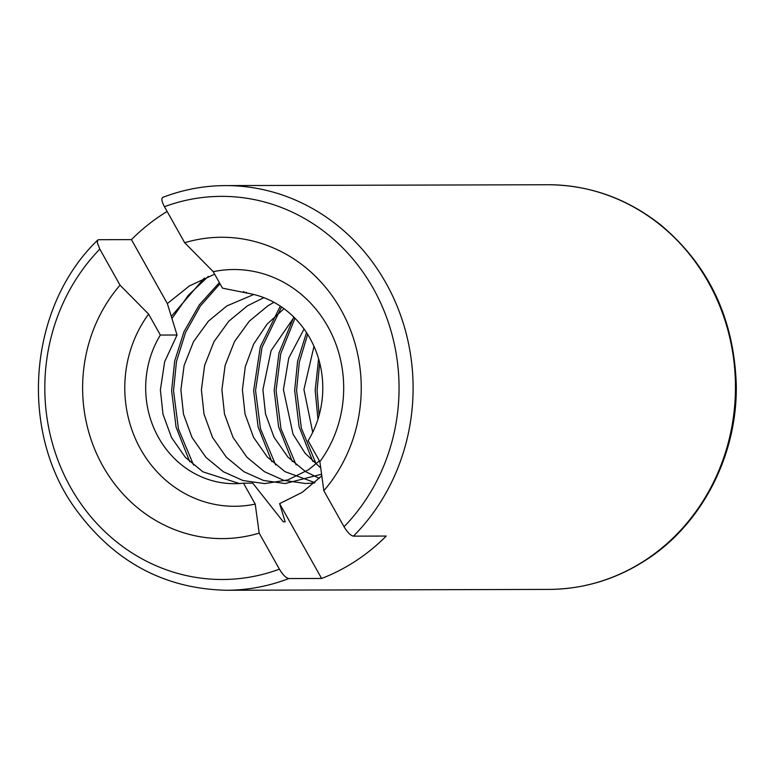 <?xml version="1.0" encoding="UTF-8"?>
<svg xmlns="http://www.w3.org/2000/svg" width="775" height="775" viewBox="0 0 775 775"><rect width="100%" height="100%" fill="white"/><g stroke="black" fill="none" stroke-linecap="round" stroke-linejoin="round"><path stroke-width="1.16" d="M244.532 292.582L246.528 292.388L244.522 292.582L243.641 291.487M319.416 460.883L308.557 469.728L287.835 479.919L264.643 483.61L243.011 480.529L223.442 471.791L205.898 457.298L192.026 437.488L183.501 414.179L180.895 389.883L184.121 365.451L193.488 341.717L208.339 321.238L226.891 305.902L253.803 294.49L226.881 305.902L208.33 321.238L193.488 341.717L184.111 365.451L180.885 389.883L183.491 414.179L192.016 437.488L205.888 457.298L223.432 471.791L242.992 480.529L264.604 483.61L287.816 479.919L308.547 469.728L319.416 460.883M321.615 474.203L285.123 483.552L263.51 480.471L243.941 471.733L226.397 457.24L212.534 437.439L203.999 414.121L201.403 389.825L204.629 365.393L213.997 341.668L228.848 321.179L247.399 305.854L263.868 297.648L247.39 305.854L228.838 321.179L213.987 341.668L204.619 365.393L201.393 389.825L203.999 414.121L212.524 437.439L226.387 457.24L243.941 471.733L263.5 480.471L285.113 483.552L321.615 474.193M273.933 302.298L267.898 305.796L249.337 321.131L234.496 341.61L225.128 365.345L221.902 389.777L224.498 414.073L233.033 437.381L246.896 457.192L264.44 471.684L284.018 480.423L305.631 483.503L314.524 482.951L305.65 483.503L284.028 480.423L264.449 471.684L246.905 457.192L233.042 437.381L224.508 414.073L221.912 389.777L225.138 365.345L234.505 341.61L249.347 321.131L267.908 305.796L273.943 302.298M314.882 482.631L284.958 471.626L267.414 457.134L253.541 437.332L245.016 414.015L242.42 389.718L245.297 366.672L253.657 344.119L267.017 324.221L284.008 308.702L267.017 324.221L253.648 344.119L245.287 366.672L242.41 389.718L245.007 414.015L253.532 437.332L267.404 457.134L284.948 471.626L314.882 482.631M319.339 478.407L305.466 471.568L287.922 457.085L274.05 437.274L265.525 413.966L262.919 389.67L271.105 350.6L294.054 317.304L271.095 350.6L262.909 389.67L265.515 413.966L274.04 437.274L287.912 457.085L305.457 471.568L319.339 478.407M320.763 468.022L305.108 453.23L292.998 434.087L283.427 389.612L288.746 358.108L304.062 329.026L288.736 358.098L283.418 389.612L292.998 434.087L305.108 453.239L320.763 468.022M312.713 432.314L303.936 389.554L314.001 346.318L303.926 389.554L312.713 432.324M319.862 461.687L308.121 440.752A95.79 88.563 -90.2 0 0 250.17 293.686L222.493 288.164L213.251 271.705A118.391 109.449 89.8 0 1 327.796 326.507A118.391 109.449 89.8 0 1 319.862 461.687L323.834 490.72L344.052 526.748C347.462 532.415 350.581 535.544 353.429 536.145L386.241 536.058A202.333 187.066 89.8 0 1 355.928 560.838A202.333 187.066 89.8 0 1 321.606 578.47L288.794 578.557C285.936 577.966 282.817 574.827 279.407 569.16A191.57 177.117 89.8 0 1 70.535 487.281A191.57 177.117 89.8 0 1 99.81 249.124L97.311 242.691L97.727 240.056L98.638 239.708L131.45 239.62L167.342 303.577L189.4 285.927L214.646 274.185M131.45 239.62A202.333 187.066 89.8 0 1 167.119 211.459M163.283 197.286C161.103 197.906 161.5 201.045 164.455 206.702L184.673 242.73L213.251 271.705M321.838 475.802L302.25 492.328L279.61 503.643L321.606 578.47M279.61 503.643L285.19 521.798L283.292 521.808L252.757 483.145L243.476 483.174L255.227 504.099A118.391 109.449 89.8 0 1 140.672 449.297A118.391 109.449 89.8 0 1 148.606 314.117L120.028 285.152A150.67 139.306 89.8 0 0 102.852 466.075A150.67 139.306 89.8 0 0 259.189 533.132L255.227 504.099M259.189 533.132L279.407 569.16M184.673 242.73A150.67 139.306 89.8 0 1 341.01 309.797A150.67 139.306 89.8 0 1 323.834 490.72M99.81 249.124L120.028 285.152M148.606 314.117L160.357 335.052A95.79 88.563 -90.2 0 0 156.298 433.351A95.79 88.563 -90.2 0 0 234.486 483.687A95.79 88.563 -90.2 0 0 243.476 483.174M160.357 335.052L177.039 335.013L167.342 303.577M239.398 483.532L202.934 471.839L185.39 457.357L171.517 437.546L162.992 414.228L160.386 389.932L164.658 361.741L177.039 335.013M171.294 316.423L204.348 278.031M189.73 461.726L176.061 427.064L171.633 390.716L174.666 361.063L183.985 331.71L199.282 304.904L219.373 282.613M271.763 461.522L258.094 426.86L253.657 390.503L260.303 346.832L280.288 306.106M292.272 461.474L278.593 426.802L274.166 390.445L279.01 353.032L293.783 317.033M312.78 461.416L299.102 426.754L294.665 390.397L297.581 361.363L306.503 332.572M317.944 419.217L315.173 390.338L318.603 358.825M171.953 318.573L188.344 295.265L208.32 276.404M193.605 465.136L178.453 428.982L173.532 390.716L176.477 361.489L185.525 332.523L200.405 305.98L220.013 283.747M275.638 464.942L260.487 428.778L255.556 390.493L262.037 347.336L281.577 306.978M296.137 464.884L280.986 428.72L276.065 390.445L280.734 353.7L294.994 318.234M316.103 463.905L301.359 428.149L296.563 390.387L299.295 362.293L307.656 334.364M319.126 415.245L317.072 390.338L319.688 362.797M162.769 197.373C183.065 189.604 203.98 185.671 225.506 185.593A202.333 187.066 89.8 0 1 400.036 313.701A202.333 187.066 89.8 0 1 353.429 536.145M164.455 206.702A191.57 177.117 89.8 0 1 373.337 288.581A191.57 177.117 89.8 0 1 344.052 526.748M645.478 560.073A202.333 187.066 89.8 0 1 548.923 589.407C583.827 589.136 616.251 579.293 646.214 559.87C702.082 523.977 737.819 454.576 736.25 384.109C733.906 318.515 708.844 265.544 661.046 225.186C627.324 198.468 589.601 184.983 547.857 184.741A202.333 187.066 89.8 0 1 728.471 332.359A202.333 187.066 89.8 0 1 645.478 560.073M288.794 578.557A202.333 187.066 89.8 0 1 226.571 590.259L548.923 589.407M225.506 185.593L547.857 184.741M97.727 240.056C28.811 306.319 18.29 429.427 75.01 508.235C113.605 561.536 164.126 588.874 226.571 590.259"/></g></svg>
